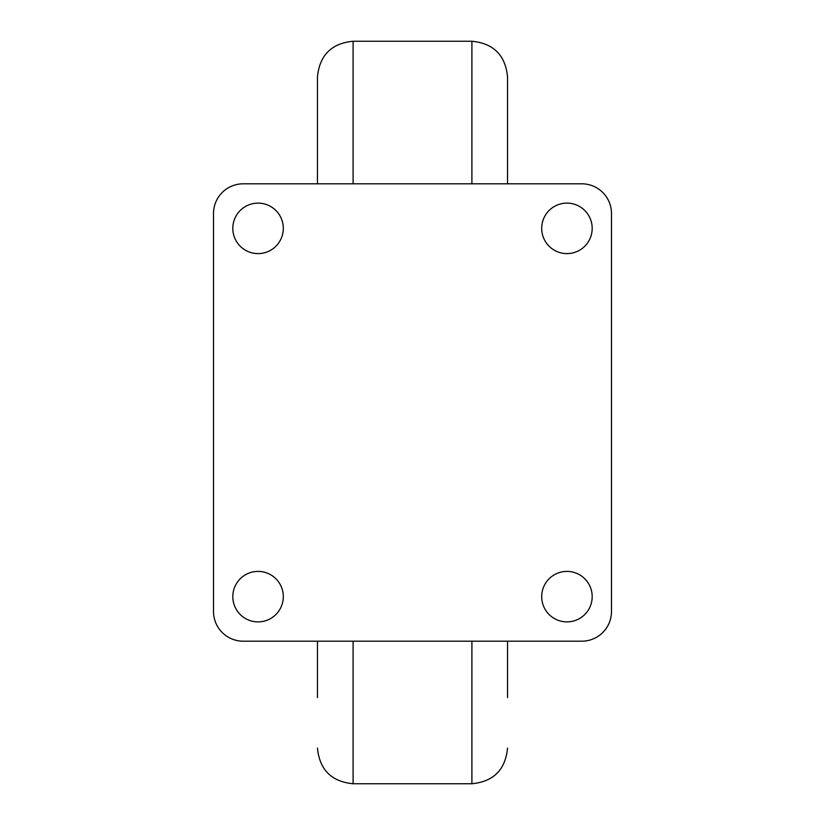 <?xml version="1.0" encoding="UTF-8"?>
<svg xmlns="http://www.w3.org/2000/svg" width="825" height="825" viewBox="0 0 825 825"><rect width="100%" height="100%" fill="white"/><g stroke="black" fill="none" stroke-linecap="round" stroke-linejoin="round"><path stroke-width="1.24" d="M592.185 596.64A25.245 25.245 0 0 1 566.94 621.885A25.245 25.245 0 0 1 541.695 596.64A25.245 25.245 0 0 1 566.94 571.395A25.245 25.245 0 0 1 592.185 596.64M283.305 596.64A25.245 25.245 0 0 1 258.06 621.885A25.245 25.245 0 0 1 232.815 596.64A25.245 25.245 0 0 1 258.06 571.395A25.245 25.245 0 0 1 283.305 596.64M283.305 228.36A25.245 25.245 0 0 1 258.06 253.605A25.245 25.245 0 0 1 232.815 228.36A25.245 25.245 0 0 1 258.06 203.115A25.245 25.245 0 0 1 283.305 228.36M592.185 228.36A25.245 25.245 0 0 1 566.94 253.605A25.245 25.245 0 0 1 541.695 228.36A25.245 25.245 0 0 1 566.94 203.115A25.245 25.245 0 0 1 592.185 228.36M581.79 183.81L243.21 183.81A29.7 29.7 0 0 0 213.51 213.51L213.51 611.49A29.7 29.7 0 0 0 243.21 641.19L581.79 641.19A29.7 29.7 0 0 0 611.49 611.49L611.49 213.51A29.7 29.7 0 0 0 581.79 183.81M471.9 183.81L471.9 41.25L353.1 41.25C331.454 43.364 319.574 55.244 317.46 76.89L317.46 183.81M507.54 183.81L507.54 76.89C505.426 55.244 493.546 43.364 471.9 41.25M317.46 641.19L317.46 697.62M507.54 697.62L507.54 641.19M353.1 641.19L353.1 783.75L471.9 783.75L471.9 641.19M353.1 41.25L353.1 183.81M353.1 783.75C331.454 781.636 319.574 769.756 317.46 748.11M471.9 783.75C493.546 781.636 505.426 769.756 507.54 748.11"/></g></svg>
